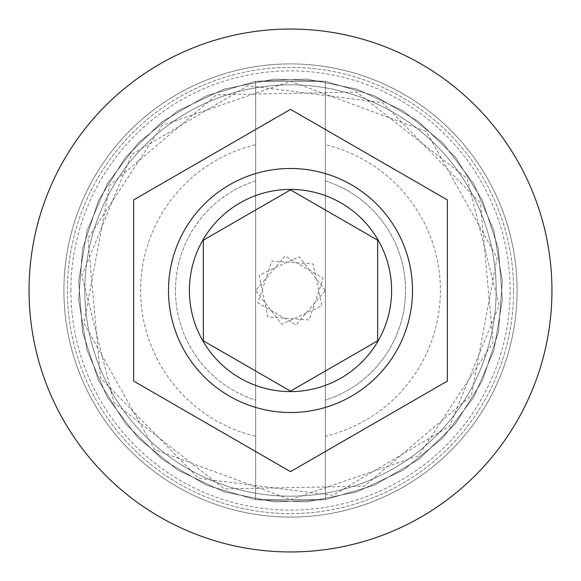 <?xml version="1.0" encoding="UTF-8"?>
<svg xmlns="http://www.w3.org/2000/svg" width="581" height="581" viewBox="0 0 581 581"><rect width="100%" height="100%" fill="white"/><g stroke="black" fill="none" stroke-linecap="round" stroke-linejoin="round"><path stroke-width="0.44" stroke-dasharray="2.9 2.18" d="M517.09 290.5A226.59 226.59 0 0 0 290.5 63.91A226.59 226.59 0 0 0 63.91 290.5A226.59 226.59 0 0 1 290.5 63.91A226.59 226.59 0 0 1 517.09 290.5A226.59 226.59 0 0 1 290.5 517.09A226.59 226.59 0 0 1 63.91 290.5A226.59 226.59 0 0 0 290.5 517.09A226.59 226.59 0 0 0 517.09 290.5A226.59 226.59 0 0 0 290.5 63.91A226.59 226.59 0 0 0 63.91 290.5A226.59 226.59 0 0 1 290.5 63.91A226.59 226.59 0 0 1 517.09 290.5A226.59 226.59 0 0 1 290.5 517.09A226.59 226.59 0 0 1 63.91 290.5A226.59 226.59 0 0 0 290.5 517.09A226.59 226.59 0 0 0 517.09 290.5A226.59 226.59 0 0 0 290.5 63.91A226.59 226.59 0 0 0 63.91 290.5A226.59 226.59 0 0 1 290.5 63.91A226.59 226.59 0 0 1 517.09 290.5A226.59 226.59 0 0 0 290.5 63.91A226.59 226.59 0 0 0 63.91 290.5A226.59 226.59 0 0 1 290.5 63.91A226.59 226.59 0 0 1 517.09 290.5A226.59 226.59 0 0 0 290.5 63.91A226.59 226.59 0 0 0 63.91 290.5A226.59 226.59 0 0 0 290.5 517.09A226.59 226.59 0 0 0 517.09 290.5A226.59 226.59 0 0 0 290.5 63.91A226.59 226.59 0 0 0 63.91 290.5A226.59 226.59 0 0 0 290.5 517.09A226.59 226.59 0 0 0 517.09 290.5A226.59 226.59 0 0 0 290.5 63.91A226.59 226.59 0 0 0 63.91 290.5A226.59 226.59 0 0 0 290.5 517.09A226.59 226.59 0 0 0 517.09 290.5A226.59 226.59 0 0 0 290.5 63.91A226.59 226.59 0 0 0 63.91 290.5A226.59 226.59 0 0 0 290.5 517.09A226.59 226.59 0 0 0 517.09 290.5A226.59 226.59 0 0 1 290.5 517.09A226.59 226.59 0 0 1 63.91 290.5A226.59 226.59 0 0 0 290.5 517.09A226.59 226.59 0 0 0 517.09 290.5A226.59 226.59 0 0 1 290.5 517.09A226.59 226.59 0 0 1 63.91 290.5A226.59 226.59 0 0 0 290.5 517.09A226.59 226.59 0 0 0 517.09 290.5A226.59 226.59 0 0 1 290.5 517.09A226.59 226.59 0 0 1 63.91 290.5A226.59 226.59 0 0 0 290.5 517.09A226.59 226.59 0 0 0 517.09 290.5A226.59 226.59 0 0 1 290.5 517.09A226.59 226.59 0 0 1 63.91 290.5A226.59 226.59 0 0 0 290.5 517.09A226.59 226.59 0 0 0 517.09 290.5M496.174 290.5A205.674 205.674 0 0 0 290.5 84.826A205.674 205.674 0 0 0 84.826 290.5A205.674 205.674 0 0 0 290.5 496.174A205.674 205.674 0 0 0 496.174 290.5A205.674 205.674 0 0 0 290.5 84.826A205.674 205.674 0 0 0 84.826 290.5A205.674 205.674 0 0 0 290.5 496.174A205.674 205.674 0 0 0 496.174 290.5A205.674 205.674 0 0 0 290.5 84.826A205.674 205.674 0 0 0 84.826 290.5A205.674 205.674 0 0 0 290.5 496.174A205.674 205.674 0 0 0 496.174 290.5A205.674 205.674 0 0 0 290.5 84.826A205.674 205.674 0 0 0 84.826 290.5A205.674 205.674 0 0 0 290.5 496.174A205.674 205.674 0 0 0 496.174 290.5A205.674 205.674 0 0 0 290.5 84.826A205.674 205.674 0 0 0 84.826 290.5A205.674 205.674 0 0 0 290.5 496.174A205.674 205.674 0 0 0 496.174 290.5A205.674 205.674 0 0 0 290.5 84.826A205.674 205.674 0 0 0 84.826 290.5A205.674 205.674 0 0 1 290.5 84.826A205.674 205.674 0 0 1 496.174 290.5A205.674 205.674 0 0 1 290.5 496.174A205.674 205.674 0 0 1 84.826 290.5A205.674 205.674 0 0 0 290.5 496.174A205.674 205.674 0 0 0 496.174 290.5A205.674 205.674 0 0 0 290.5 84.826A205.674 205.674 0 0 0 84.826 290.5A205.674 205.674 0 0 1 290.5 84.826A205.674 205.674 0 0 1 496.174 290.5A205.674 205.674 0 0 1 290.5 496.174A205.674 205.674 0 0 1 84.826 290.5A205.674 205.674 0 0 0 290.5 496.174A205.674 205.674 0 0 0 496.174 290.5M412.51 290.5A122.01 122.01 0 0 0 290.5 168.49A122.01 122.01 0 0 0 168.49 290.5A122.01 122.01 0 0 0 290.5 412.51A122.01 122.01 0 0 0 412.51 290.5M70.882 290.5A219.618 219.618 0 0 1 290.5 70.882A219.618 219.618 0 0 1 510.118 290.5A219.618 219.618 0 0 1 290.5 510.118A219.618 219.618 0 0 1 70.882 290.5M551.95 290.5A261.45 261.45 0 0 0 290.5 29.05A261.45 261.45 0 0 0 29.05 290.5A261.45 261.45 0 0 0 290.5 551.95A261.45 261.45 0 0 0 551.95 290.5M325.36 436.287L325.36 400.127A115.038 115.038 0 0 0 325.36 180.873L325.36 400.127A115.038 115.038 0 0 0 325.36 180.873L325.36 144.713A149.898 149.898 0 0 1 325.36 436.287L325.36 144.713M255.64 81.34L325.36 81.34L255.64 81.34L255.64 144.713A149.898 149.898 0 0 0 255.64 436.287L255.64 499.66L325.36 499.66L255.64 499.66L255.64 81.34L325.36 81.34L274.29 79.074L224.164 89.096L177.895 110.826L138.169 142.991L107.296 183.734L87.07 230.686L78.66 281.102L82.567 332.078L98.559 380.628L125.707 423.941L162.433 459.498L206.596 485.237L255.64 499.66L306.71 501.926L356.836 491.904L403.105 470.174L442.831 438.009L473.704 397.266L493.93 350.314L502.34 299.898L498.433 248.922L482.441 200.372L455.293 157.059L418.567 121.502L374.404 95.763L325.36 81.34L274.29 79.074L224.164 89.096L177.895 110.826L138.169 142.991L107.296 183.734L87.07 230.686L78.66 281.102L82.567 332.078L98.559 380.628L125.707 423.941L162.433 459.498L206.596 485.237L255.64 499.66L306.71 501.926L356.836 491.904L403.105 470.174L442.831 438.009L473.704 397.266L493.93 350.314L502.34 299.898L498.433 248.922L482.441 200.372L455.293 157.059L418.567 121.502L374.404 95.763L325.36 81.34L274.29 79.074L224.164 89.096L177.895 110.826L138.169 142.991L107.296 183.734L87.07 230.686L78.66 281.102L82.567 332.078L98.559 380.628L125.707 423.941L162.433 459.498L206.596 485.237L255.64 499.66L306.71 501.926L356.836 491.904L403.105 470.174L442.831 438.009L473.704 397.266L493.93 350.314L502.34 299.898L498.433 248.922L482.441 200.372L455.293 157.059L418.567 121.502L374.404 95.763L325.36 81.34L325.36 499.66L374.404 485.237L418.567 459.498L455.293 423.941L482.441 380.628L498.433 332.078L502.34 281.102L493.93 230.686L473.704 183.734L442.831 142.991L403.105 110.826L356.836 89.096L306.71 79.074L255.64 81.34L206.596 95.763L162.433 121.502L125.707 157.059L98.559 200.372L82.567 248.922L78.66 299.898L87.07 350.314L107.296 397.266L138.169 438.009L177.895 470.174L224.164 491.904L274.29 501.926L325.36 499.66L374.404 485.237L418.567 459.498L455.293 423.941L482.441 380.628L498.433 332.078L502.34 281.102L493.93 230.686L473.704 183.734L442.831 142.991L403.105 110.826L356.836 89.096L306.71 79.074L255.64 81.34L206.596 95.763L162.433 121.502L125.707 157.059L98.559 200.372L82.567 248.922L78.66 299.898L87.07 350.314L107.296 397.266L138.169 438.009L177.895 470.174L224.164 491.904L274.29 501.926L325.36 499.66L374.404 485.237L418.567 459.498L455.293 423.941L482.441 380.628L498.433 332.078L502.34 281.102L493.93 230.686L473.704 183.734L442.831 142.991L403.105 110.826L356.836 89.096L306.71 79.074L255.64 81.34L206.596 95.763L162.433 121.502L125.707 157.059L98.559 200.372L82.567 248.922L78.66 299.898L87.07 350.314L107.296 397.266L138.169 438.009L177.895 470.174L224.164 491.904L274.29 501.926L325.36 499.66L255.64 499.66L255.64 81.34L325.36 81.34L325.36 499.66L255.64 499.66L255.64 81.34M447.37 199.929L290.5 109.359L133.63 199.929L133.63 381.071L290.5 471.641L447.37 381.071L447.37 199.929M290.5 189.871L377.65 240.185L377.65 340.815L290.5 391.129L203.35 340.815L203.35 240.185L290.5 189.871M255.64 144.713L255.64 180.873A115.038 115.038 0 0 0 255.64 400.127L255.64 436.287M255.64 180.873A115.038 115.038 0 0 0 255.64 400.127L255.64 180.873M513.604 290.5A223.104 223.104 0 0 0 290.5 67.396A223.104 223.104 0 0 0 67.396 290.5A223.104 223.104 0 0 0 290.5 513.604A223.104 223.104 0 0 0 513.604 290.5A223.104 223.104 0 0 1 290.5 513.604A223.104 223.104 0 0 1 67.396 290.5A223.104 223.104 0 0 1 290.5 67.396A223.104 223.104 0 0 1 513.604 290.5M290.5 499.66L418.69 455.773L493.087 342.521L480.451 202.951L382.523 102.67L248.094 85.683L131.451 154.662L81.863 275.75L113.905 402.582L224.317 488.911L364.432 486.159L471.358 395.567L497.089 257.79L426.352 131.459L290.5 81.34L162.31 125.227L87.913 238.479L100.549 378.049L198.477 478.33L332.906 495.317L449.549 426.338L499.137 305.25L467.095 178.418L356.683 92.088L216.568 94.841L109.642 185.433L83.911 323.21L154.648 449.541L290.5 499.66M325.36 290.5L299.171 256.737L259.199 275.162L267.863 317.015L309.179 319.935L323.116 278.176L285.046 256.068L255.64 290.5L281.829 324.263L321.801 305.838L313.137 263.985L271.821 261.065L257.884 302.824L295.954 324.932L325.36 290.5"/><path stroke-width="0.87" d="M168.49 290.5A122.01 122.01 0 0 1 290.5 168.49A122.01 122.01 0 0 1 412.51 290.5A122.01 122.01 0 0 1 290.5 412.51A122.01 122.01 0 0 1 168.49 290.5A122.01 122.01 0 0 0 290.5 412.51A122.01 122.01 0 0 0 412.51 290.5M551.95 290.5A261.45 261.45 0 0 0 290.5 29.05A261.45 261.45 0 0 0 29.05 290.5A261.45 261.45 0 0 0 290.5 551.95A261.45 261.45 0 0 0 551.95 290.5M447.37 199.929L290.5 109.359L133.63 199.929L133.63 381.071L290.5 471.641L447.37 381.071L447.37 199.929M377.65 240.185L290.5 189.871L203.35 240.185L203.35 340.815L290.5 391.129L377.65 340.815L377.65 240.185M391.594 290.5A101.094 101.094 0 0 0 290.5 189.406A101.094 101.094 0 0 0 189.406 290.5A101.094 101.094 0 0 0 290.5 391.594A101.094 101.094 0 0 0 391.594 290.5"/></g></svg>
